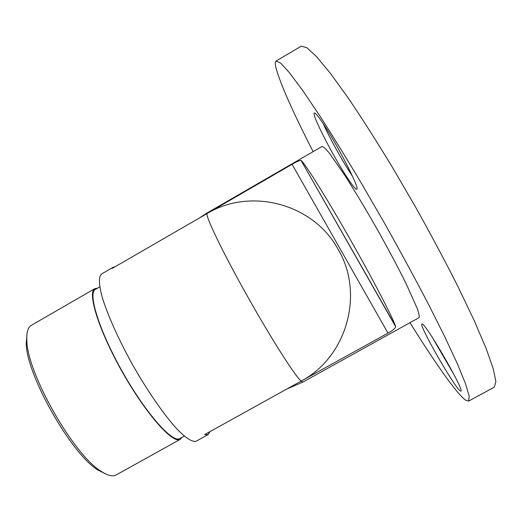 <?xml version="1.0" encoding="UTF-8"?>
<svg xmlns="http://www.w3.org/2000/svg" width="522" height="522" viewBox="0 0 522 522"><rect width="100%" height="100%" fill="white"/><g stroke="black" fill="none" stroke-linecap="round" stroke-linejoin="round"><path stroke-width="0.78" d="M324.619 125.782C318.805 116.876 315.366 112.608 314.296 112.967C311.36 113.679 331.307 152.998 345.564 175.085C351.75 184.736 355.489 189.473 356.78 189.297C360.226 189.747 339.45 148.424 324.619 125.782M323.138 123.531C329.278 137.169 341.107 158.708 350.021 172.528L352.5 176.305M460.332 390.958L460.867 391.108C465.109 391.552 425.299 322.635 422.154 324.018L421.959 324.031C418.324 324.358 454.727 387.898 460.332 390.958M409.979 322.707C434.578 362.124 456.606 393.673 465.552 400.12L468.645 401.085L469.213 396.159L465.539 383.774L457.331 363.723L444.574 336.344L427.655 302.669C414.54 277.593 400.296 251.356 384.923 223.951L361.759 183.875C346.451 158.186 332.273 135.218 319.236 114.97L302.316 89.947L289.345 72.591L280.621 63.071L276.099 61.022C275.12 61.668 275.048 63.821 275.877 67.488C280.197 83.527 292.614 111.578 313.135 151.654M468.645 401.085L494.308 387.161L495.9 381.66L493.238 368.695L485.956 348.057L474.002 320.136L457.677 285.997C444.848 260.661 430.741 234.228 415.368 206.712L391.989 166.59C376.395 140.947 361.824 118.109 348.272 98.077L330.478 73.458L316.528 56.604L306.779 47.646L301.246 46.177L276.099 61.022M203.306 215.743L292.072 164.313C296.542 161.69 299.537 160.391 301.057 160.417L395.624 326.315C391.781 315.686 372.349 278.311 349.753 238.619C327.163 198.908 306.708 166.166 301.338 160.567M395.624 326.315L395.676 326.752C395.141 328.449 392.583 330.57 387.996 333.114L292.072 164.313M296.098 383.872L387.996 333.114M301.259 381.21L302.956 382.032L419.022 317.689C419.597 316.645 418.99 313.546 417.195 308.404L406.279 284.007C398.136 267.545 388.303 249.059 376.78 228.558C365.126 208.134 354.34 190.191 344.416 174.739L329.108 152.822C325.617 148.639 323.275 146.525 322.081 146.473L207.195 212.904L199.006 218.229M432.307 337.349L454.362 375.344M182.021 437.319L180.279 439.328C173.115 444.366 146.323 414.507 122.585 372.48C98.762 330.504 86.946 292.17 94.945 288.614L97.568 288.157M115.101 266.735L113.385 267.147L112.165 268.432L206.914 213.655C250.527 187.104 313.37 203.645 338.099 249.301C364.721 293.853 346.778 357.12 301.122 381.086L204.624 434.598L208.174 434.565L210.053 431.583M113.385 267.147L101.692 273.906C98.625 276.392 98.736 283.935 102.025 296.548C107.251 314.309 118.84 340.2 133.482 366.313C148.339 392.303 164.58 415.564 177.121 429.182C186.243 438.487 192.657 442.467 196.363 441.116L208.174 434.565M184.266 436.079L179.862 438.519C172.762 443.504 146.251 413.939 122.774 372.375C99.213 330.857 87.5 292.914 95.428 289.39L99.787 286.878M106.932 474.518L97.738 469.976C70.999 453.507 26.563 375.031 26.198 343.626L27.04 333.408M94.945 288.614L31.411 325.278C27.888 327.314 26.368 332.521 26.857 340.886C27.242 373.034 73.06 453.957 100.426 470.831C107.356 475.549 112.595 476.925 116.158 474.948L180.279 439.328M206.914 213.544L207.195 212.904M206.914 213.655C206.164 217.889 223.69 254.116 247.591 296.522C271.368 338.902 295.237 376.238 301.122 381.086M286.513 389.19L302.956 382.032M395.669 326.752L301.057 160.417M97.738 469.976L100.426 470.831M26.198 343.626L26.857 340.886"/></g></svg>
